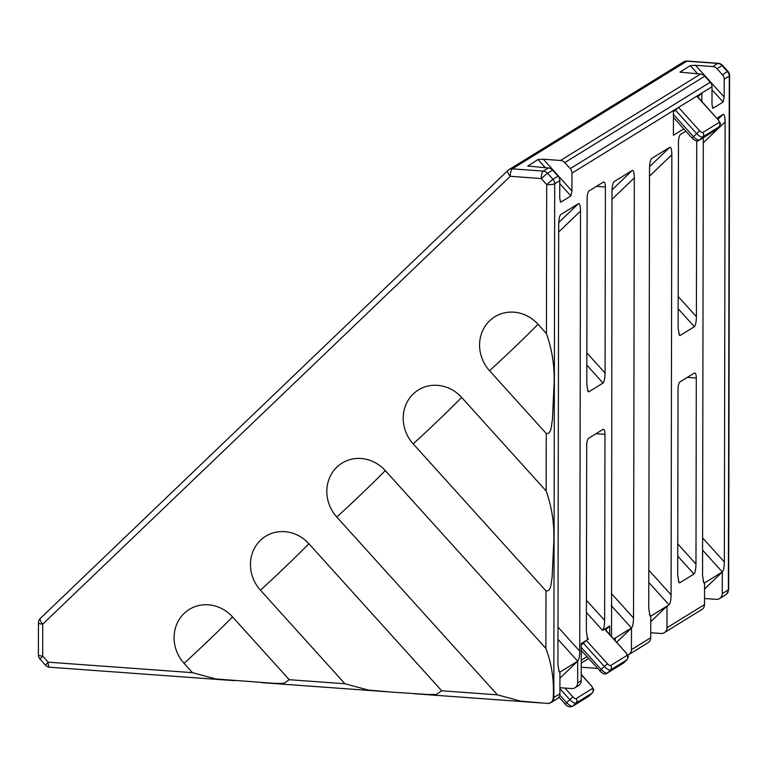 <?xml version="1.0" encoding="UTF-8"?>
<svg xmlns="http://www.w3.org/2000/svg" width="768" height="768" viewBox="0 0 768 768"><rect width="100%" height="100%" fill="white"/><g stroke="black" fill="none" stroke-linecap="round" stroke-linejoin="round"><path stroke-width="1.15" d="M588.595 658.56L581.242 663.101M549.533 703.152A6.326 5.856 -121.7 0 0 551.146 702.48L557.232 698.726A6.326 5.856 -121.7 0 0 559.901 693.782L559.939 672.134L577.699 661.181L577.661 682.829A6.326 5.856 58.3 0 1 574.992 687.773L578.544 685.584A6.326 5.856 -121.7 0 0 581.213 680.63L581.28 643.536L588.384 639.149L586.992 637.603M574.992 687.773A6.326 5.856 58.3 0 1 571.661 688.57L559.91 687.715M597.494 668.41L581.232 667.229M704.544 588.998L722.314 571.968L722.275 593.616A6.326 5.856 58.3 0 1 716.275 599.357L704.534 598.502M648.797 582.432L669.034 604.838L667.008 606.086L666.97 627.734A6.326 5.856 58.3 0 1 660.97 633.485L650.736 632.736M673.45 111.917L678.518 107.405L697.018 96.048L717.926 119.53A3.158 1.171 -133.8 0 1 719.03 122.496L702.787 132.518A3.158 2.928 58.3 0 1 702.778 136.886L719.021 126.874A3.158 2.928 -121.7 0 0 719.03 122.496M581.28 644.918L586.349 640.406L607.488 663.802A3.158 1.171 -133.8 0 0 610.618 665.52A3.158 2.928 58.3 0 1 610.608 669.888L626.851 659.875A3.158 2.928 -121.7 0 0 626.851 655.498L610.618 665.52M586.397 612.461L602.592 630.384L604.848 629.05L625.757 652.531A3.158 1.171 -133.8 0 1 626.851 655.498M605.616 629.904L609.696 626.006L609.677 634.397M625.757 652.531L604.618 629.136L609.696 626.006M586.915 656.698L581.251 660.202M596.006 433.699L604.963 434.352A6.326 1.987 94.2 0 0 603.389 429.302A6.326 1.987 94.2 0 0 602.938 429.427L588.73 438.192A6.326 1.987 94.2 0 0 586.694 445.622L586.368 631.661L587.626 638.995L588.384 639.149M604.963 434.352L604.637 620.39L586.426 600.23M602.592 630.384C603.821 629.098 604.502 625.766 604.637 620.39M615.245 640.56L615.245 638.016L613.776 638.928M613.699 181.997L613.853 181.824C612.71 183.36 612.086 186.643 611.971 191.693L611.549 636.461M614.016 181.699L632.285 170.429L612.019 189.84M611.962 199.315L634.301 177.917C634.186 172.694 633.514 170.198 632.285 170.429M634.301 177.917L633.533 618.01L611.27 593.357M611.251 605.597L631.488 628.003C632.717 626.717 633.398 623.386 633.533 618.01M615.245 638.016L631.488 628.003L631.45 649.642A6.326 5.856 58.3 0 1 627.715 655.094M628.781 654.595L648.058 642.701A6.326 5.856 -121.7 0 0 650.736 637.747L650.765 616.109L649.373 614.563M651.245 158.842L651.408 158.659C650.266 160.195 649.632 163.478 649.526 168.528L648.758 608.611L650.016 615.946L650.765 616.109L667.008 606.086L650.755 621.658M651.571 158.534L669.84 147.264L649.574 166.675M649.507 176.16L671.846 154.752C671.741 149.53 671.069 147.034 669.84 147.264M671.846 154.752L671.078 594.845L648.826 570.202M669.034 604.838C670.272 603.552 670.954 600.221 671.078 594.845M664.301 632.678L701.846 609.514A6.326 5.856 -121.7 0 0 704.515 604.57L704.554 582.931L722.314 571.968C723.552 570.682 724.234 567.35 724.358 561.974L702.605 537.888M703.306 137.722L702.547 575.434L703.805 582.768L704.554 582.931L703.162 581.386M716.995 118.166L723.12 114.394L718.013 119.29M703.296 142.8L725.126 121.891C725.021 116.659 724.349 114.163 723.12 114.394M725.126 121.891L724.358 561.974M695.501 65.309L712.742 66.557A6.326 5.856 58.3 0 1 716.976 68.678L722.448 74.726A6.326 5.856 58.3 0 1 724.195 79.229L724.157 97.027L695.501 65.309L690.259 65.626L697.699 73.862M712.003 89.702L723.139 102.029L724.157 97.027M723.139 102.029L712.992 108.288L712.291 107.52M697.795 96.902L701.866 93.005L712.013 86.746L711.984 104.544L712.992 108.288M717.926 119.53L696.787 96.134L701.866 93.005L701.846 101.395M683.76 128.87L673.402 135.264L673.45 110.534L678.518 107.405L699.658 130.8A3.158 1.171 -133.8 0 0 702.787 132.518M543.274 159.216L560.515 160.464A6.326 5.856 58.3 0 1 564.749 162.586L570.211 168.634A6.326 5.856 58.3 0 1 571.958 173.136L571.93 190.934L543.274 159.216L538.022 159.533L545.472 167.77M559.776 183.61L570.912 195.936L571.93 190.934M570.912 195.936L560.755 202.195L560.064 201.427M559.901 693.782L553.814 697.536A6.326 1.325 -179.9 0 1 553.248 697.795C552.931 701.424 550.973 703.296 547.382 703.411L547.565 703.421A6.326 6.326 0 0 0 551.146 702.48A6.326 5.856 -121.7 0 0 553.814 697.536L554.707 183.782L559.786 180.653L559.747 198.451L560.755 202.195M560.419 214.867L560.573 214.685C559.43 216.221 558.806 219.514 558.691 224.563L557.923 664.646L559.19 671.981L559.939 672.134L558.547 670.598M560.736 214.56L578.496 203.606L558.749 222.528M558.682 232.013L580.512 211.094C580.397 205.872 579.725 203.376 578.496 203.606M580.512 211.094L579.744 651.187L557.99 627.101M557.971 639.341L577.699 661.181C578.928 659.894 579.61 656.563 579.744 651.187M586.829 365.126L603.024 383.05L588.816 391.814L587.424 390.269M596.438 186.365L605.395 187.018A6.326 1.987 94.2 0 0 603.821 181.958A6.326 1.987 94.2 0 0 603.37 182.083L589.162 190.848A6.326 1.987 94.2 0 0 587.126 198.288L586.8 384.317L588.058 391.651L588.816 391.814M605.395 187.018L605.069 373.046L586.858 352.886M603.024 383.05C604.253 381.763 604.934 378.432 605.069 373.046M677.741 556.118L693.926 574.042L679.718 582.806L678.97 582.643L677.702 575.309L678.029 389.28A6.326 1.987 94.2 0 1 680.074 381.84L694.282 373.075A6.326 1.987 94.2 0 1 694.723 372.95A6.326 1.987 94.2 0 1 696.298 378.01L695.971 564.048L677.76 543.878M693.926 574.042C695.155 572.755 695.837 569.424 695.971 564.048M678.173 308.784L694.358 326.707L680.15 335.472L678.758 333.926M685.862 131.194L680.506 134.506A6.326 1.987 94.2 0 0 678.461 141.936L678.134 327.974L679.402 335.309L680.15 335.472M696.71 140.822L696.403 316.704L678.192 296.544M694.358 326.707C695.587 325.411 696.269 322.08 696.403 316.704M726.989 593.693L728.659 589.584A6.326 1.325 -179.9 0 1 728.371 589.853A6.326 5.856 58.3 0 1 725.702 594.806A6.326 6.326 0 0 0 728.074 592.176M728.659 589.584L729.005 417.35M729.005 418.33L729.274 259.939M577.699 661.181L559.93 678.211M547.382 703.411L520.704 701.136L497.405 694.838L336.806 517.046A36.134 33.466 58.3 0 1 336.893 467.088A36.134 33.466 58.3 0 1 385.286 470.602L545.875 648.394C551.76 663.898 554.208 680.362 553.248 697.795M441.715 690.787L436.387 694.445L427.574 694.493L392.966 692.189L368.285 690.058L344.938 683.75L260.438 590.208A36.134 33.466 58.3 0 1 260.525 540.25A36.134 33.466 58.3 0 1 308.918 543.763L441.715 690.787L497.405 694.838M289.258 679.699L283.92 683.357L275.107 683.405L215.827 678.97L192.47 672.662L184.07 663.37A36.134 33.466 58.3 0 1 184.157 613.402A36.134 33.466 58.3 0 1 232.55 616.925L289.258 679.699L344.938 683.75M49.728 667.229A6.326 1.987 -85.8 0 1 48.163 662.17L45.494 665.155A6.326 6.326 0 0 0 49.728 667.229L234.682 680.678M712.013 86.746A6.326 5.856 -121.7 0 0 710.266 82.243L704.803 76.186A6.326 5.856 -121.7 0 0 700.57 74.074L680.035 72.134L690.259 65.626M559.786 180.653A6.326 5.856 -121.7 0 0 558.038 176.15L552.566 170.102A6.326 5.856 -121.7 0 0 548.342 167.981L527.798 166.042L538.022 159.533M724.195 79.229L729.264 76.099A6.326 1.325 0.1 0 0 729.6 75.677A6.326 6.326 0 0 0 727.968 71.424L727.517 71.597A6.326 5.856 58.3 0 1 729.264 76.099L728.371 589.853L722.275 593.616M716.976 68.678L722.506 65.376A6.326 6.326 0 0 0 718.272 63.302A6.326 1.987 94.2 0 0 717.821 63.427A6.326 5.856 58.3 0 1 722.054 65.549L727.517 71.597L722.448 74.726M548.342 167.981L543.264 171.11A6.326 1.987 94.2 0 0 541.219 178.541L547.498 173.232A6.326 5.856 -121.7 0 0 543.264 171.11L512.285 168.854A6.326 5.856 -121.7 0 0 508.954 169.661A6.326 5.856 -121.7 0 0 508.915 169.68A6.326 5.856 -121.7 0 0 508.051 170.362A6.326 2.342 46.2 0 0 507.907 170.477A6.326 2.342 46.2 0 0 510.25 176.294A6.326 1.987 -85.8 0 1 512.285 168.854L686.851 61.181A6.326 1.987 -85.8 0 1 687.293 61.056A6.326 6.326 0 0 0 683.568 61.949A6.326 5.856 58.3 0 1 686.851 61.181L717.821 63.427L712.742 66.557M508.954 169.661L683.52 61.978A6.326 5.856 58.3 0 1 683.558 61.949M558.038 176.15L552.96 179.28L546.691 184.598A6.326 1.325 0.1 0 0 554.707 183.782A6.326 5.856 -121.7 0 0 552.96 179.28L547.498 173.232L552.566 170.102M538.032 324.278L546.432 333.581C552.701 351.254 555.168 369.734 553.824 389.03L552.413 420.038C551.309 424.445 551.808 434.381 546.259 433.507L489.552 370.723A36.134 33.466 58.3 0 1 489.638 320.765A36.134 33.466 58.3 0 1 538.032 324.278A131.539 9.658 -42.1 0 1 489.552 370.723M461.654 397.44L546.154 490.992C552.432 508.656 554.899 527.136 553.546 546.432L552.134 577.45C551.04 581.846 551.53 591.782 545.981 590.909L413.184 443.885A36.134 33.466 58.3 0 1 413.27 393.926A36.134 33.466 58.3 0 1 461.654 397.44A131.539 9.658 -42.1 0 1 413.184 443.885M192.47 672.662L48.163 662.17L42.691 656.122A6.326 1.325 -179.9 0 1 38.4 654.854A6.326 6.326 0 0 0 40.032 659.107L42.691 656.122L42.749 624.144A6.326 2.342 -133.8 0 1 40.406 618.326L40.406 618.326A6.326 2.342 -133.8 0 1 40.55 618.211M184.07 663.37A131.539 9.658 137.9 0 0 232.55 616.925M260.438 590.208A131.539 9.658 137.9 0 0 308.918 543.763M385.286 470.602A131.539 9.658 -42.1 0 1 336.806 517.046M631.488 628.003L616.694 642.173M581.222 674.63L591.178 685.661A3.158 1.171 -133.8 0 1 592.282 688.627L576.038 698.64A3.158 2.928 58.3 0 1 576.038 703.018L592.272 692.995A3.158 2.928 -121.7 0 0 592.282 688.627M589.354 695.789A6.326 2.342 -133.8 0 1 589.238 695.933A6.326 2.342 -133.8 0 1 589.094 696.048L592.272 692.995A6.326 2.342 46.2 0 0 592.416 692.88A6.326 2.342 46.2 0 0 592.627 692.582M591.178 685.661L581.222 674.294M559.91 688.666L569.779 699.59A6.326 2.342 46.2 0 0 576.038 703.018L572.851 706.061A3.158 2.928 58.3 0 1 572.4 706.416C569.53 707.366 567.158 706.598 565.267 704.131L566.592 702.634L559.766 695.069M576.038 698.64A3.158 1.171 -133.8 0 1 572.909 696.931L564.922 688.08M591.408 685.574C594.538 691.546 594.173 688.282 592.416 692.88L588.634 696.394A3.158 2.928 -121.7 0 0 589.094 696.048L572.851 706.061A6.326 2.342 -133.8 0 1 566.592 702.634L572.909 696.931M581.213 680.63L577.661 682.829M716.102 129.667A6.326 2.342 -133.8 0 1 715.987 129.811A6.326 2.342 -133.8 0 1 715.834 129.917L699.6 139.939A3.158 2.928 58.3 0 1 699.11 140.314M718.157 119.443C721.286 125.424 720.922 122.15 719.165 126.758L715.382 130.272A3.158 2.928 -121.7 0 0 715.834 129.917L719.021 126.874A6.326 2.342 46.2 0 0 719.165 126.758A6.326 2.342 46.2 0 0 719.366 126.461M675.389 110.064L696.528 133.459A6.326 2.342 46.2 0 0 702.778 136.886L699.6 139.939A6.326 2.342 -133.8 0 1 693.341 136.512L673.44 114.48M692.237 137.914L699.658 130.8M623.933 662.669A6.326 2.342 -133.8 0 1 623.818 662.813A6.326 2.342 -133.8 0 1 623.664 662.918L607.43 672.941A3.158 2.928 58.3 0 1 606.941 673.315C605.155 674.688 602.774 673.93 599.837 671.002L601.171 669.514L581.27 647.482M625.978 652.445C629.117 658.426 628.752 655.152 626.995 659.76L623.213 663.274A3.158 2.928 -121.7 0 0 623.664 662.918L626.851 659.875A6.326 2.342 46.2 0 0 626.995 659.76A6.326 2.342 46.2 0 0 627.197 659.462M607.43 672.941A6.326 2.342 -133.8 0 1 601.171 669.514L604.349 666.461A6.326 2.342 46.2 0 0 610.608 669.888L607.43 672.941M600.067 670.915L581.261 650.438M583.219 643.066L604.349 666.461L607.488 663.802M650.736 637.747L631.45 649.642M704.515 604.57L666.97 627.734M571.958 173.136L673.45 110.534M710.266 82.243L570.211 168.634M564.749 162.586L704.803 76.186M700.57 74.074L560.515 160.464M680.573 72.403L680.102 71.885M687.341 377.357L696.298 378.01M679.718 582.806L678.326 581.261M702.586 550.128L722.314 571.968M508.915 169.69A6.326 6.326 0 0 0 507.907 170.477L40.406 618.326A6.326 6.326 0 0 0 38.458 622.877A6.326 1.325 0.1 0 0 42.749 624.144L510.25 176.294L541.219 178.541L546.691 184.598L546.432 333.581M546.259 433.507L546.154 490.992M545.981 590.909L545.875 648.394M528.346 166.31L527.875 165.792M588.634 696.394L572.4 706.416M565.267 704.131L558.912 697.094M715.382 130.272L699.149 140.285C697.325 141.686 694.944 140.928 692.006 138L673.44 117.437M623.213 663.274L606.979 673.286M719.606 598.56L725.702 594.806M729.6 75.677L729.274 260.928M261.168 682.598L387.149 691.757M413.626 693.686L542.093 703.027M687.293 61.056L718.272 63.302M722.506 65.376L727.968 71.424M38.458 622.877L38.4 654.854M40.032 659.107L45.494 665.155"/></g></svg>
